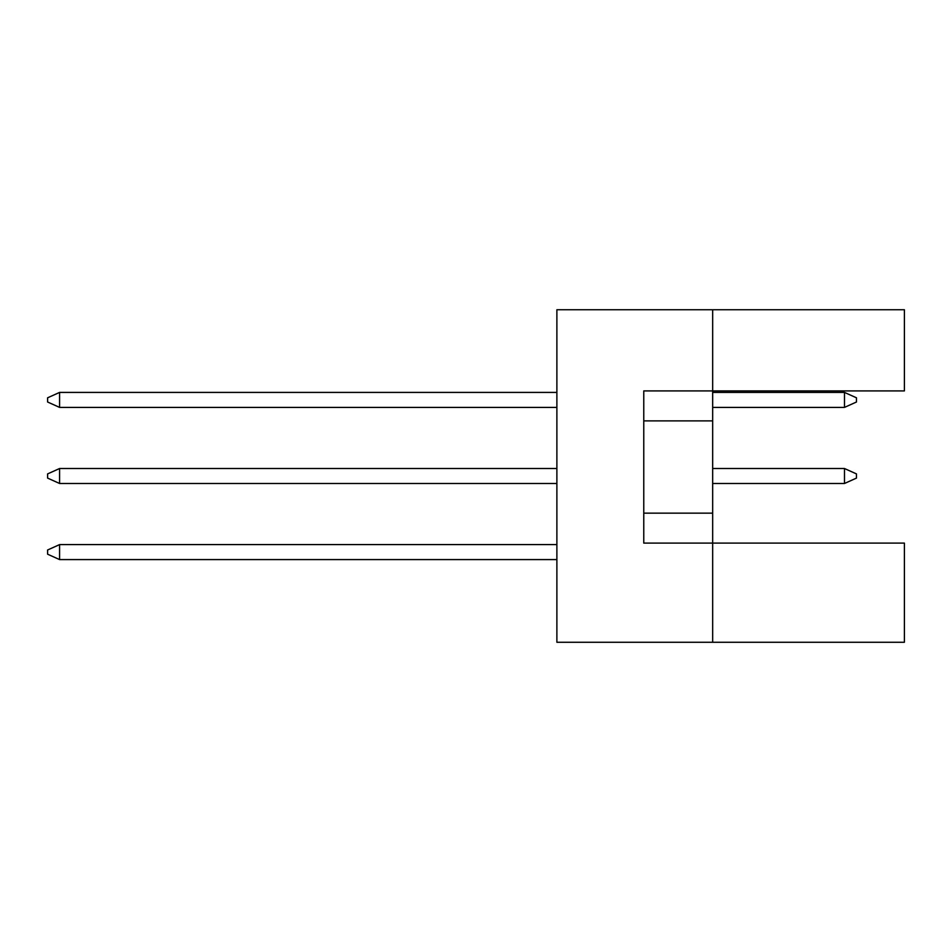 <?xml version="1.0" encoding="UTF-8"?>
<svg xmlns="http://www.w3.org/2000/svg" width="952" height="952" viewBox="0 0 952 952"><rect width="100%" height="100%" fill="white"/><g stroke="black" fill="none" stroke-linecap="round" stroke-linejoin="round"><path stroke-width="1.43" d="M712.667 420.879L712.667 390.915L904.4 390.915L904.4 309.733L712.667 309.733L712.667 390.915L643.766 390.915L643.766 543.104L712.667 543.104L712.667 420.879L643.766 420.879M904.4 642.267L904.4 543.104L712.667 543.104L712.667 642.267L904.4 642.267M712.667 642.267L556.884 642.267L556.884 309.733L712.667 309.733M643.766 513.152L712.667 513.152M556.884 544.603L59.583 544.603L59.583 559.586L556.884 559.586M59.583 559.586L47.6 554.195L47.6 549.994L59.583 544.603M844.483 483.485L844.483 468.515L856.467 473.906L856.467 478.094L844.483 483.485L712.667 483.485M844.483 468.515L712.667 468.515M556.884 468.515L59.583 468.515L59.583 483.485L556.884 483.485M59.583 483.485L47.6 478.094L47.6 473.906L59.583 468.515M844.483 407.397L844.483 392.414L856.467 397.805L856.467 402.006L844.483 407.397L712.667 407.397M844.483 392.414L712.667 392.414M556.884 392.414L59.583 392.414L59.583 407.397L556.884 407.397M59.583 407.397L47.6 402.006L47.6 397.805L59.583 392.414"/></g></svg>
